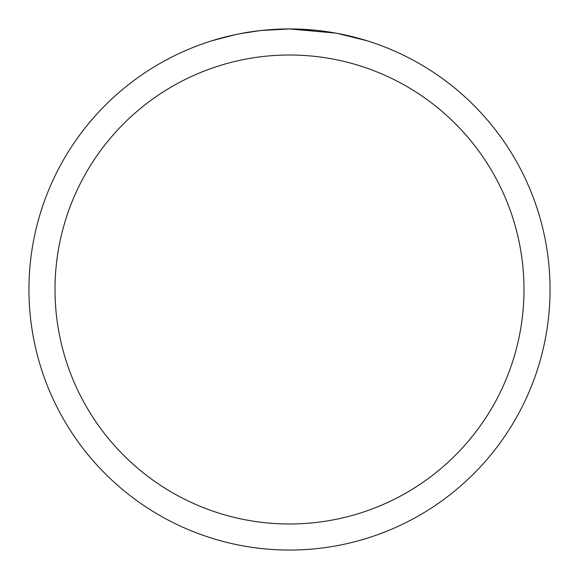 <?xml version="1.0" encoding="UTF-8"?>
<svg xmlns="http://www.w3.org/2000/svg" width="579" height="579" viewBox="0 0 579 579"><rect width="100%" height="100%" fill="white"/><g stroke="black" fill="none" stroke-linecap="round" stroke-linejoin="round"><path stroke-width="0.87" d="M335.784 33.097L289.5 28.95L313.594 30.065M317.278 30.434L322.684 31.071M289.5 28.95A260.55 260.55 0 0 1 550.05 289.5A260.55 260.55 0 0 1 289.5 550.05A260.55 260.55 0 0 1 28.95 289.5A260.55 260.55 0 0 1 289.5 28.95L261.339 30.477L289.5 28.95M337.014 33.321L366.927 40.718M289.5 55.005A234.495 234.495 0 0 1 523.995 289.5A234.495 234.495 0 0 1 289.5 523.995A234.495 234.495 0 0 1 55.005 289.5A234.495 234.495 0 0 1 289.5 55.005M260.116 30.615L239.952 33.705M229.566 35.934L238.012 34.089M212.088 40.718L235.24 34.66M250.83 31.838L253.059 31.512M266.275 29.985L268.33 29.811M269.3 29.732L270.588 29.638"/></g></svg>
